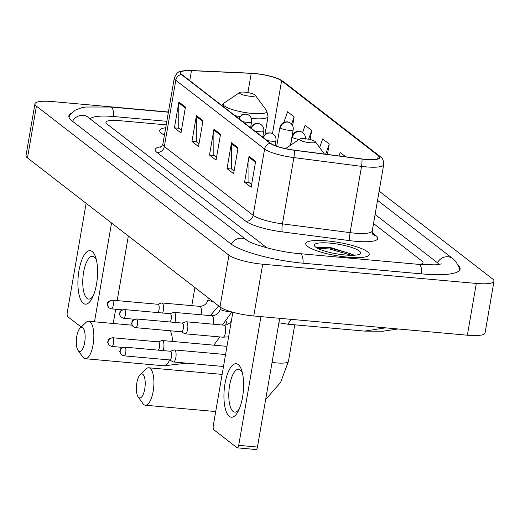 <?xml version="1.0" encoding="UTF-8"?>
<svg xmlns="http://www.w3.org/2000/svg" width="520" height="520" viewBox="0 0 520 520"><rect width="100%" height="100%" fill="white"/><g stroke="black" fill="none" stroke-linecap="round" stroke-linejoin="round"><path stroke-width="0.78" d="M165.711 127.758A32.227 6.702 9.8 0 0 159.698 130.501A32.227 6.702 9.8 0 0 164.444 135.109A32.227 6.702 9.8 0 1 159.698 130.501A32.227 6.702 9.8 0 1 165.711 127.758M326.963 240.897A32.227 6.702 9.8 0 0 305.734 243.561A32.227 6.702 9.8 0 0 348.01 257.192A32.227 6.702 9.8 0 0 369.239 254.534A32.227 6.702 9.8 0 0 326.963 240.897A32.227 6.702 9.8 0 0 305.734 243.561A32.227 6.702 9.8 0 0 348.01 257.192A32.227 6.702 9.8 0 0 369.239 254.534A32.227 6.702 9.8 0 0 326.963 240.897M254.599 73.573A21.482 4.466 -170.2 0 1 281.6 80.802L378.3 155.669A21.482 4.466 -170.2 0 1 379.483 157.528A21.482 4.466 -170.2 0 1 361.751 158.906L294.093 150.118A21.482 4.466 -170.2 0 1 270.667 143.286L181.857 74.529A21.482 4.466 -170.2 0 1 180.681 72.67A21.482 4.466 -170.2 0 1 191.464 70.662L251.232 73.346A21.482 4.466 -170.2 0 1 254.599 73.573M254.423 73.437A22.022 4.576 9.8 0 0 250.972 73.203L191.204 70.525A22.022 4.576 9.8 0 0 187.558 70.473A22.022 4.576 9.8 0 0 181.363 74.484L270.166 143.24A22.022 4.576 9.8 0 0 294.183 150.248L361.835 159.029A22.022 4.576 9.8 0 0 378.8 155.714L282.1 80.847A22.022 4.576 9.8 0 0 277.043 78.286A22.022 4.576 9.8 0 0 254.423 73.437M419.445 264.427A20.143 4.186 9.8 0 0 423.033 262.736A20.143 4.186 9.8 0 0 421.922 260.995L373.529 223.529L421.922 260.995A20.143 4.186 9.8 0 1 423.033 262.736A20.143 4.186 9.8 0 1 419.445 264.427M166.212 124.865L119.177 120.634A20.143 4.186 9.8 0 0 105.911 122.298A20.143 4.186 9.8 0 0 107.023 124.04L265.766 246.942A20.143 4.186 9.8 0 0 267.469 248.001A20.143 4.186 9.8 0 1 265.766 246.942L107.023 124.04A20.143 4.186 9.8 0 1 105.911 122.298A20.143 4.186 9.8 0 1 119.177 120.634L166.212 124.865M255.625 161.395L251.154 187.278L244.576 182.189L249.047 156.299L255.625 161.395M203.002 120.653L198.53 146.536L191.952 141.447L196.424 115.557L203.002 120.653M185.458 107.075L180.993 132.958L174.415 127.862L178.88 101.978L185.458 107.075M238.082 147.816L233.617 173.7L227.039 168.603L231.504 142.72L238.082 147.816M220.545 134.232L216.073 160.115L209.495 155.025L213.967 129.142L220.545 134.232M310.108 139.542L311.688 130.435L305.11 125.34L302.614 132.502M292.617 125.671L294.144 116.851L287.567 111.761L283.855 122.415M345.787 156.832L340.191 152.503L338.988 155.948M327.425 154.447L329.225 144.014L322.647 138.918L319.637 147.57M209.495 155.025L214.019 155.435M216.547 157.385L213.824 155.279L213.889 130.046A5.369 4.895 -52.3 0 1 213.967 129.142M227.039 168.603L231.562 169.013M234.084 170.969L231.368 168.864L231.426 143.624A5.369 4.895 -52.3 0 1 231.504 142.72M174.415 127.862L178.939 128.271M181.461 130.227L178.744 128.122L178.802 102.888A5.369 4.895 -52.3 0 1 178.88 101.978M191.952 141.447L196.475 141.85M199.004 143.806L196.281 141.7L196.346 116.467A5.369 4.895 -52.3 0 1 196.424 115.557M244.576 182.189L249.1 182.592M251.628 184.548L248.905 182.442L248.969 157.209A5.369 4.895 -52.3 0 1 249.047 156.299M329.225 144.014L325.669 154.219M311.688 130.435L308.627 139.217M294.144 116.851L291.61 124.137M438.796 264.524A36.251 7.54 9.8 0 0 436.911 262.34L375.096 214.481M166.822 121.316L113.919 116.558A36.251 7.54 9.8 0 0 90.259 118.97M168.435 112.015L52.63 101.588A26.852 5.583 9.8 0 0 34.944 103.812A26.852 5.583 9.8 0 0 36.419 106.132L228.936 255.183A26.852 5.583 9.8 0 0 262.691 264.219L476.307 283.439A26.852 5.583 9.8 0 0 494 281.222A26.852 5.583 9.8 0 0 492.525 278.902L379.132 191.113M34.944 103.812L26 155.578A26.852 5.583 9.8 0 0 27.476 157.905L219.993 306.95A26.852 5.583 9.8 0 0 253.747 315.985L467.37 335.212A26.852 5.583 9.8 0 0 485.056 332.988L494 281.222M71.585 113.041A57.739 12.005 9.8 0 0 68.868 115.895A57.739 12.005 9.8 0 0 72.04 120.894L230.789 243.796A57.739 12.005 9.8 0 0 303.361 263.231L422.038 273.91A57.739 12.005 9.8 0 0 460.076 269.132A57.739 12.005 9.8 0 0 458.471 265.531M291.174 319.351L287.846 324.194L364.683 331.103L385.56 327.847M83.265 303.29A26.852 9.588 95.1 0 1 78.969 270.615A26.852 9.588 95.1 0 1 92.209 251.524A26.852 9.588 95.1 0 1 95.862 257.92A26.852 9.588 95.1 0 1 92.248 298.025A26.852 9.588 95.1 0 1 83.265 303.29M96.466 260.26A21.482 7.67 -84.9 0 0 94.198 256.958A21.482 7.67 -84.9 0 0 92.547 256.269A21.482 7.67 -84.9 0 0 83.252 274.586A21.482 7.67 -84.9 0 0 87.048 298.376A21.482 7.67 -84.9 0 0 88.699 299.065A21.482 7.67 -84.9 0 0 93.262 295.841M86.119 203.3L67.243 312.598A3.354 1.196 -84.9 0 0 67.775 316.68L81.198 327.074M111.553 222.995L94.491 321.796M113.224 323.486L115.687 309.244M117.176 300.612L128.343 235.989M78.695 351.078A12.084 4.316 -84.9 0 0 84.656 342.485A12.084 4.316 -84.9 0 0 82.725 327.782A12.084 4.316 -84.9 0 0 80.067 328.159A12.084 4.316 -84.9 0 0 76.414 339.047A12.084 4.316 -84.9 0 0 78.072 350.409A12.084 4.316 -84.9 0 0 78.695 351.078M80.067 328.159L85.963 322.459A18.798 6.708 95.1 0 1 88.641 321.269A18.798 6.708 95.1 0 1 90.084 321.874A18.798 6.708 95.1 0 1 93.405 342.687A18.798 6.708 95.1 0 1 85.273 358.716A18.798 6.708 95.1 0 1 83.824 358.111A18.798 6.708 95.1 0 1 82.849 357.065L78.072 350.409M250.029 96.233A8.054 1.677 9.8 0 0 255.216 95.186A8.054 1.677 9.8 0 0 244.764 92.157A8.054 1.677 9.8 0 0 239.701 92.508A8.054 1.677 9.8 0 0 242.034 94.562A8.054 1.677 9.8 0 0 250.029 96.233M138.775 397.592A12.084 4.316 -84.9 0 0 144.736 388.999A12.084 4.316 -84.9 0 0 142.798 374.296A12.084 4.316 -84.9 0 0 140.147 374.673A12.084 4.316 -84.9 0 0 136.494 385.56A12.084 4.316 -84.9 0 0 138.144 396.923A12.084 4.316 -84.9 0 0 138.775 397.592M140.147 374.673L146.042 368.973A18.798 6.708 95.1 0 1 148.72 367.783A18.798 6.708 95.1 0 1 150.163 368.387A18.798 6.708 95.1 0 1 153.484 389.2A18.798 6.708 95.1 0 1 145.353 405.229A18.798 6.708 95.1 0 1 143.904 404.625A18.798 6.708 95.1 0 1 142.928 403.579L138.144 396.923M310.108 142.747A8.054 1.677 9.8 0 0 315.296 141.7A8.054 1.677 9.8 0 0 304.844 138.671A8.054 1.677 9.8 0 0 299.78 139.022A8.054 1.677 9.8 0 0 302.107 141.076A8.054 1.677 9.8 0 0 310.108 142.747M163.033 350.591A6.045 2.158 -84.9 0 0 163.722 348.075A6.045 2.158 -84.9 0 0 162.754 340.724A6.045 2.158 -84.9 0 0 162.292 340.529A6.045 2.158 -84.9 0 0 161.941 340.574L158.269 341.854M158.34 350.168A4.362 1.56 -84.9 0 0 159.425 347.315A4.362 1.56 -84.9 0 0 158.73 342.004A4.362 1.56 -84.9 0 0 158.392 341.861L112.548 337.74C106.112 339.612 108.966 340.132 107.802 341.803C107.178 341.776 107.744 343.018 109.486 345.534A4.362 3.972 127.7 0 1 108.095 341.718A4.362 3.972 -52.3 0 1 112.879 337.876A4.362 1.56 -84.9 0 0 112.548 337.74M172.894 361.777A6.045 2.158 -84.9 0 0 173.024 361.862A6.045 2.158 -84.9 0 0 173.355 361.966A6.045 2.158 -84.9 0 0 175.87 357.481A6.045 2.158 -84.9 0 0 174.902 350.129A6.045 2.158 -84.9 0 0 174.441 349.934A6.045 2.158 -84.9 0 0 174.089 349.979L170.417 351.254M169.514 359.879A4.362 1.56 -84.9 0 0 169.761 359.957A4.362 1.56 -84.9 0 0 171.574 356.714A4.362 1.56 -84.9 0 0 170.879 351.41A4.362 1.56 -84.9 0 0 170.541 351.267L124.696 347.139C118.261 349.018 121.115 349.531 119.951 351.201C119.327 351.175 119.892 352.424 121.635 354.939A4.362 3.972 127.7 0 1 120.244 351.124A4.362 3.972 -52.3 0 1 125.028 347.282A4.362 1.56 -84.9 0 0 124.696 347.139M162.643 313.014A6.045 2.158 -84.9 0 0 163.326 310.499A6.045 2.158 -84.9 0 0 161.895 302.952A6.045 2.158 -84.9 0 0 161.544 302.998L157.872 304.278M157.944 312.592A4.362 1.56 -84.9 0 0 159.029 309.738A4.362 1.56 -84.9 0 0 158.334 304.428A4.362 1.56 -84.9 0 0 157.995 304.284L112.151 300.163C105.716 302.036 108.57 302.556 107.406 304.226C106.788 304.2 107.348 305.442 109.09 307.957A4.362 3.972 127.7 0 1 107.698 304.142A4.362 3.972 -52.3 0 1 112.489 300.3A4.362 1.56 -84.9 0 0 112.151 300.163M174.785 322.419A6.045 2.158 -84.9 0 0 175.474 319.904A6.045 2.158 -84.9 0 0 174.044 312.358A6.045 2.158 -84.9 0 0 173.693 312.403L170.02 313.683M170.092 321.997A4.362 1.56 -84.9 0 0 171.178 319.144A4.362 1.56 -84.9 0 0 170.482 313.833A4.362 1.56 -84.9 0 0 170.144 313.69L124.299 309.569C117.865 311.441 120.718 311.961 119.555 313.632C118.931 313.606 119.496 314.847 121.238 317.363A4.362 3.972 127.7 0 1 119.847 313.547A4.362 3.972 -52.3 0 1 124.631 309.706A4.362 1.56 -84.9 0 0 124.299 309.569M181.389 331.78L184.775 333.691A6.045 2.158 -84.9 0 0 185.107 333.801A6.045 2.158 -84.9 0 0 187.623 329.31A6.045 2.158 -84.9 0 0 186.192 321.763A6.045 2.158 -84.9 0 0 185.842 321.808L182.169 323.083M181.266 331.714A4.362 1.56 -84.9 0 0 181.513 331.786A4.362 1.56 -84.9 0 0 183.326 328.549A4.362 1.56 -84.9 0 0 182.631 323.239A4.362 1.56 -84.9 0 0 182.292 323.096L136.448 318.968C130.013 320.846 132.867 321.367 131.703 323.037C131.079 323.011 131.644 324.252 133.387 326.768A4.362 3.972 127.7 0 1 131.995 322.953A4.362 3.972 -52.3 0 1 136.78 319.111A4.362 1.56 -84.9 0 0 136.448 318.968M229.3 416.351A26.852 9.588 95.1 0 1 224.998 383.675A26.852 9.588 95.1 0 1 238.238 364.579A26.852 9.588 95.1 0 1 241.891 370.981A26.852 9.588 95.1 0 1 238.284 411.086A26.852 9.588 95.1 0 1 229.3 416.351M242.495 373.315A21.482 7.67 -84.9 0 0 240.233 370.019A21.482 7.67 -84.9 0 0 238.583 369.33A21.482 7.67 -84.9 0 0 229.281 387.647A21.482 7.67 -84.9 0 0 233.077 411.431A21.482 7.67 -84.9 0 0 234.728 412.12A21.482 7.67 -84.9 0 0 239.297 408.896M232.863 312.234L213.272 425.659A3.354 1.196 -84.9 0 0 213.811 429.741L237.055 447.733A3.354 1.196 -84.9 0 0 237.308 447.844A3.354 1.196 -84.9 0 0 238.706 445.348L257.445 447.038L279.675 318.318M260.942 316.635L238.706 445.348M257.445 447.038A3.354 1.196 95.1 0 1 256.048 449.527L237.308 447.844M332.118 252.98L334.016 253.37M329.81 243.107A23.497 4.888 9.8 0 0 314.685 246.161A23.497 4.888 9.8 0 0 345.163 254.989A23.497 4.888 9.8 0 0 359.938 253.975A23.497 4.888 9.8 0 0 353.138 247.975A23.497 4.888 9.8 0 0 329.81 243.107M353.795 255.255L353.1 254.644L330.389 247.494L317.531 247.228L316.602 247.748M317.551 248.281L329.576 248.976L351.618 255.307M317.2 247.358L329.752 247.949L350.253 253.578L353.652 255.261M281.6 80.802L272.486 133.569M372.281 232.817L375.908 235.625A6.715 6.117 -52.3 0 1 373.061 234.572M375.908 235.625A33.566 6.981 -170.2 0 1 355.635 241.3A33.566 6.981 -170.2 0 1 350.051 240.682L282.392 231.9A33.566 6.981 -170.2 0 1 245.791 221.221L156.982 152.464A33.566 6.981 -170.2 0 1 161.746 146.653M361.835 159.029A6.715 1.3 97.4 0 1 361.537 166.374L350.09 232.642A26.852 5.583 9.8 0 0 354.562 233.136A26.852 5.583 9.8 0 0 372.255 230.912C372.379 233.415 372.665 234.65 373.106 234.624L372.912 234.462M270.166 143.24A6.715 6.117 127.7 0 0 264.602 149.045L175.792 80.288A6.715 6.117 -52.3 0 1 181.363 74.484M294.183 150.248A6.715 1.3 97.4 0 1 293.885 157.593A26.852 5.583 -170.2 0 1 264.602 149.045L253.156 215.306A26.852 5.583 9.8 0 0 282.438 223.853L350.09 232.642A6.715 1.3 -82.6 0 0 350.051 240.682M156.982 152.464A6.715 6.117 -52.3 0 0 164.346 146.555L175.792 80.288A26.852 5.583 -170.2 0 1 174.311 77.968L162.864 144.228A26.852 5.583 9.8 0 0 164.346 146.555L253.156 215.306A6.715 6.117 -52.3 0 1 245.791 221.221M378.8 155.714A6.715 6.117 -52.3 0 1 380.088 156.455C382.642 158.093 383.844 160.823 383.701 164.651A26.852 5.583 -170.2 0 1 361.537 166.374L293.885 157.593L282.438 223.853A6.715 1.3 -82.6 0 0 282.392 231.9M277.043 78.286L283.387 81.594A6.715 6.117 127.7 0 0 282.1 80.847M378.3 155.669L377.741 158.88M251.232 73.346L247.91 92.586M191.464 70.662L189.748 80.633M220.395 135.09L213.889 130.046M202.852 121.505L196.346 116.467M185.315 107.926L178.802 102.888M237.939 148.668L231.426 143.624M255.476 162.247L248.969 157.209M377.533 200.35L452.81 258.628A10.745 9.783 127.7 0 0 437.437 262.776M421.779 273.884A10.745 3.835 -84.9 0 0 419.653 264.719A10.745 3.835 -84.9 0 0 418.828 264.375L300.151 253.695C278.831 252.297 249.906 243.639 246.688 240.084L87.815 117.085M303.101 263.204A10.745 3.835 -84.9 0 0 300.976 254.04A10.745 3.835 -84.9 0 0 300.151 253.695M231.328 244.198A10.745 9.783 -52.3 0 1 246.688 240.084M72.573 121.303A10.745 9.783 -52.3 0 1 87.939 117.182M68.945 117.143L70.194 114.79L75.14 110.24L81.348 107.835L85.663 107.016L110.702 107.029A10.745 3.835 95.1 0 1 111.527 107.374A10.745 3.835 95.1 0 1 113.653 116.532M467.37 335.212L476.307 283.439M253.747 315.985L262.691 264.219M219.993 306.95L228.936 255.183M27.476 157.905L36.419 106.132M186.693 363.168L163.976 365.8A18.798 6.708 -84.9 0 0 169.54 359.938M172.523 341.451A18.798 6.708 -84.9 0 0 170.255 330.779M221.644 105.326L223.828 103.174A22.204 4.615 9.8 0 0 230.256 108.843A22.204 4.615 9.8 0 0 252.291 113.445A22.204 4.615 9.8 0 0 266.584 110.559L255.216 95.186M251.342 118.443A24.167 5.025 9.8 0 0 252.148 118.521A24.167 5.025 9.8 0 0 268.067 116.519L266.584 110.559M234.819 115.531A24.167 5.025 9.8 0 0 239.629 116.642M294.749 324.812L288.444 361.335A18.798 3.906 -170.2 0 1 276.062 362.888A18.798 3.906 -170.2 0 1 272.058 362.427M276.699 146.185L279.942 127.419C281.203 122.733 284.98 121.869 285.149 121.999L287.248 121.882C287.709 121.706 288.847 122.161 290.667 123.253A6.715 6.117 127.7 0 0 287.677 122.09A6.715 6.117 -52.3 0 0 280.312 127.998A6.715 1.397 9.8 0 0 288.75 130.26A6.715 1.397 9.8 0 0 293.176 129.701L290.485 145.262M279.942 127.419A6.715 1.397 9.8 0 0 280.312 127.998M122.733 347.418L111.767 346.431A4.362 1.56 -84.9 0 0 113.653 342.706A4.362 1.56 -84.9 0 0 112.879 337.876M290.654 145.151L292.091 136.825C293.345 132.138 297.128 131.274 297.297 131.404L299.397 131.287C299.858 131.112 300.995 131.566 302.815 132.659A6.715 6.117 127.7 0 0 299.825 131.495A6.715 6.117 -52.3 0 0 292.461 137.404A6.715 1.397 9.8 0 0 299.137 139.451M292.091 136.825A6.715 1.397 9.8 0 0 292.461 137.404M169.761 359.957L123.909 355.836A4.362 1.56 -84.9 0 0 125.801 352.112A4.362 1.56 -84.9 0 0 125.028 347.282M238.654 118.495L241.852 114.738L243.594 114.101L246.565 114.134L249.119 115.356A6.715 6.117 127.7 0 0 246.123 114.192A6.715 6.117 -52.3 0 0 239.103 118.846M208.267 297.869L207.981 299.533A6.045 1.254 9.8 0 0 208.202 299.956A6.045 1.254 9.8 0 0 213.226 301.704M201 314.782A6.045 2.158 -84.9 0 0 201.181 313.905A6.045 2.158 -84.9 0 0 200.083 306.469A6.045 2.158 -84.9 0 0 199.745 306.358L161.895 302.952M122.337 309.842L111.371 308.854A4.362 1.56 -84.9 0 0 113.256 305.136A4.362 1.56 -84.9 0 0 112.489 300.3M242.665 121.602A6.715 1.397 9.8 0 0 247.202 122.362A6.715 1.397 9.8 0 0 251.622 121.81L250.594 127.745M250.803 127.901L254 124.144L255.743 123.507L258.713 123.539L261.261 124.761A6.715 6.117 127.7 0 0 258.271 123.598A6.715 6.117 -52.3 0 0 251.251 128.251M220.415 307.262L220.129 308.939A6.045 1.254 9.8 0 0 220.35 309.361A6.045 1.254 9.8 0 0 228.053 311.493A6.045 1.254 9.8 0 0 230.497 311.545M213.148 324.188A6.045 2.158 -84.9 0 0 213.33 323.31A6.045 2.158 -84.9 0 0 212.232 315.874A6.045 2.158 -84.9 0 0 211.894 315.764L174.044 312.358M134.485 319.248L123.52 318.26A4.362 1.56 -84.9 0 0 125.405 314.542A4.362 1.56 -84.9 0 0 124.631 309.706M254.813 131.008A6.715 1.397 9.8 0 0 259.35 131.768A6.715 1.397 9.8 0 0 263.77 131.216L262.743 137.15M262.951 137.306L266.149 133.549L267.891 132.912L270.855 132.945L273.409 134.167A6.715 6.117 127.7 0 0 270.419 133.003A6.715 6.117 -52.3 0 0 263.4 137.651M228.612 336.837L222.957 337.207A6.045 2.158 -84.9 0 0 225.472 332.716A6.045 2.158 -84.9 0 0 224.38 325.28A6.045 2.158 -84.9 0 0 224.042 325.169L186.192 321.763M181.513 331.786L135.662 327.665A4.362 1.56 -84.9 0 0 137.553 323.94A4.362 1.56 -84.9 0 0 136.78 319.111M266.962 140.413A6.715 1.397 9.8 0 0 271.492 141.173A6.715 1.397 9.8 0 0 275.918 140.615L275.061 145.574M187.558 70.473C178.724 71.663 178.035 70.389 174.311 77.968M380.088 156.455L283.387 81.594M383.701 164.651L372.255 230.912M162.864 144.228L160.816 147.44M110.702 107.029L168.395 112.216M459.582 270.276L459.193 267.644L455.865 261.476L452.81 258.628M441.876 263.874L435 264.862L418.828 264.375M278.909 322.797L287.846 324.194M364.689 331.11L382.922 331.24L398.021 328.971M163.976 365.8L85.273 358.716M264.992 134.329L268.067 116.519M239.701 92.508L223.828 103.174M132.113 325.182L88.641 321.269M226.837 321.438L225.641 325.104M219.908 336.928L213.805 345.163M194.922 287.541L191.796 305.643M215.709 411.56L145.353 405.229M315.296 141.7L324.441 154.063M299.78 139.022L285.493 148.623M222.125 374.387L148.72 367.783M288.444 361.335L280.579 382.473L265.655 399.51M290.667 123.253C292.702 124.995 293.54 127.14 293.176 129.701M226.974 346.346L162.292 340.529M111.767 346.431L109.486 345.534M223.496 366.483L173.355 361.966M302.815 132.659C304.85 134.394 305.689 136.546 305.325 139.107M225.556 354.529L174.441 349.934M169.637 359.95L173.024 361.862M123.909 355.836L121.635 354.939M207.981 299.533C207.792 301.529 205.862 306.007 199.745 306.358M210.294 315.62L218.634 305.897M111.371 308.854L109.09 307.957M249.119 115.356C251.154 117.098 251.986 119.249 251.622 121.81M220.129 308.939C219.941 310.934 218.01 315.413 211.894 315.764M222.443 325.026L231.849 311.948M123.52 318.26L121.238 317.363M261.261 124.761C263.302 126.503 264.134 128.655 263.77 131.216M231.368 320.911L229.801 322.953L226.974 324.753L224.042 325.169M222.957 337.207L185.107 333.801M135.662 327.665L133.387 326.768M273.409 134.167C275.444 135.909 276.283 138.06 275.918 140.615"/></g></svg>
